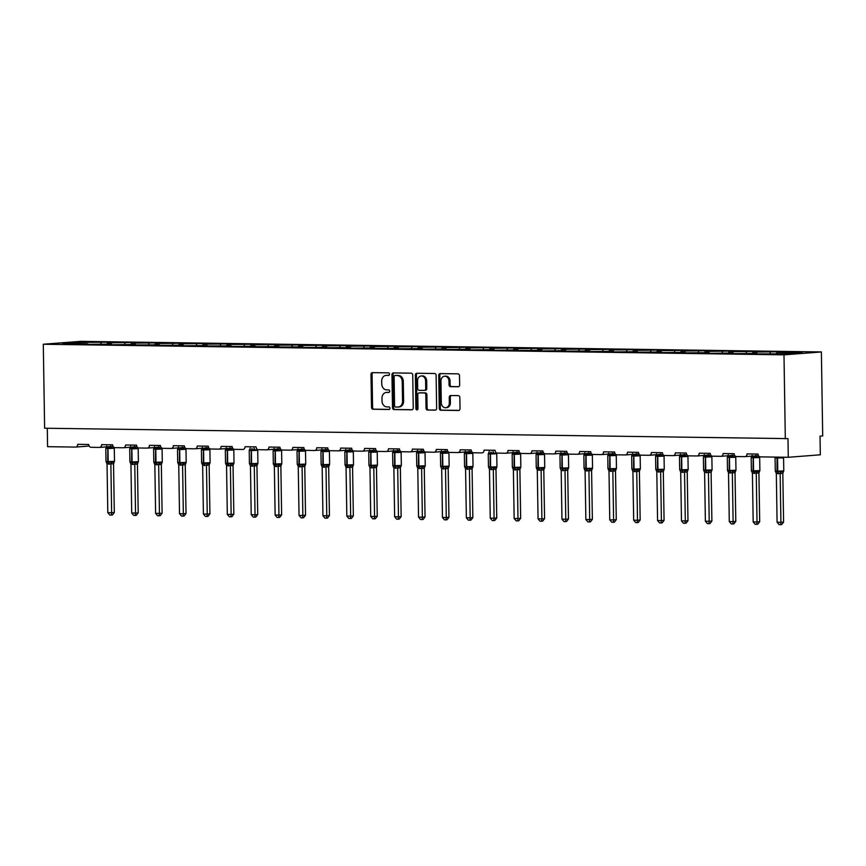 <?xml version="1.0" encoding="UTF-8"?>
<svg xmlns="http://www.w3.org/2000/svg" width="866" height="866" viewBox="0 0 866 866"><rect width="100%" height="100%" fill="white"/><g stroke="black" fill="none" stroke-linecap="round" stroke-linejoin="round"><path stroke-width="1.3" d="M389.516 374.155A1.288 1.05 -94.4 0 0 388.444 372.856L372.467 372.629A1.829 1.505 -94.4 0 0 370.994 374.437L371.514 407.41A1.829 1.505 -94.4 0 0 373.04 409.261L389.029 409.488A1.288 1.05 -94.4 0 0 388.986 406.923L386.918 406.89A5.867 4.806 -94.4 0 1 382.014 400.969L381.971 398.219A5.867 4.806 -94.4 0 1 386.323 392.439A5.867 4.806 -94.4 0 1 386.691 392.428L388.758 392.45A1.288 1.05 -94.4 0 0 388.715 389.884L386.647 389.862A5.867 4.806 -94.4 0 1 381.744 383.93L381.7 381.181A5.867 4.806 -94.4 0 1 386.063 375.4A5.867 4.806 -94.4 0 1 386.42 375.389L388.488 375.422A1.288 1.05 -94.4 0 0 389.516 374.155M458.179 386.766A1.829 1.505 -94.4 0 0 459.651 384.948L459.5 375.703A1.829 1.505 -94.4 0 0 457.973 373.852L440.22 373.592A1.829 1.505 -94.4 0 0 438.748 375.4L439.268 408.373A1.829 1.505 -94.4 0 0 440.794 410.235L458.547 410.484A1.829 1.505 -94.4 0 0 460.019 408.676L459.846 397.505A1.829 1.505 -94.4 0 0 458.309 395.643L450.721 395.535A1.829 1.505 -94.4 0 0 449.248 397.353L449.335 402.885A4.904 4.016 -94.4 0 1 445.687 407.724A4.904 4.016 -94.4 0 1 441.281 402.777L440.946 381.072A4.904 4.016 -94.4 0 1 444.583 376.234A4.904 4.016 -94.4 0 1 448.989 381.181L449.043 384.796A1.829 1.505 -94.4 0 0 450.58 386.658L458.395 386.745M43.3 344.246L783.99 354.844L821.379 351.953L80.69 341.356L43.3 344.246L44.621 428.226L787.984 438.618L788.277 457.28L760.38 456.88A2.804 2.295 85.6 0 1 758.042 454.055L747.012 453.892A2.804 2.295 -94.4 0 1 744.76 456.663L736.479 456.544A2.804 2.295 85.6 0 1 734.141 453.708L723.11 453.546A2.804 2.295 -94.4 0 1 720.858 456.317L712.577 456.198A2.804 2.295 85.6 0 1 710.239 453.362L699.208 453.21A2.804 2.295 -94.4 0 1 696.946 455.971L688.676 455.852A2.804 2.295 85.6 0 1 686.337 453.026L675.307 452.864A2.804 2.295 -94.4 0 1 673.044 455.635L664.774 455.516A2.804 2.295 85.6 0 1 662.436 452.68L651.394 452.528A2.804 2.295 -94.4 0 1 649.143 455.289L640.872 455.17A2.804 2.295 85.6 0 1 638.523 452.344L627.493 452.182A2.804 2.295 -94.4 0 1 625.241 454.953L616.971 454.834A2.804 2.295 85.6 0 1 614.622 451.998L603.591 451.835A2.804 2.295 -94.4 0 1 601.34 454.607L593.058 454.488A2.804 2.295 85.6 0 1 590.72 451.651L579.69 451.5A2.804 2.295 -94.4 0 1 577.438 454.26L569.157 454.141A2.804 2.295 85.6 0 1 566.819 451.316L555.788 451.154A2.804 2.295 -94.4 0 1 553.536 453.925L545.255 453.806A2.804 2.295 85.6 0 1 542.917 450.97L531.886 450.818A2.804 2.295 -94.4 0 1 529.624 453.578L521.354 453.459A2.804 2.295 85.6 0 1 519.015 450.634L507.985 450.472A2.804 2.295 -94.4 0 1 505.722 453.243L497.452 453.124A2.804 2.295 85.6 0 1 495.114 450.288L484.072 450.125A2.804 2.295 -94.4 0 1 481.821 452.896L473.55 452.777A2.804 2.295 85.6 0 1 471.201 449.941L460.171 449.79A2.804 2.295 -94.4 0 1 457.919 452.55L449.649 452.431A2.804 2.295 85.6 0 1 447.3 449.606L436.269 449.443A2.804 2.295 -94.4 0 1 434.018 452.214L425.747 452.095A2.804 2.295 85.6 0 1 423.398 449.259L412.368 449.108A2.804 2.295 -94.4 0 1 410.116 451.868L401.835 451.749A2.804 2.295 85.6 0 1 399.497 448.924L388.466 448.761A2.804 2.295 -94.4 0 1 386.214 451.532L377.933 451.413A2.804 2.295 85.6 0 1 375.595 448.577L364.564 448.415A2.804 2.295 -94.4 0 1 362.302 451.186L354.032 451.067A2.804 2.295 85.6 0 1 351.693 448.231L340.663 448.079A2.804 2.295 -94.4 0 1 338.4 450.84L330.13 450.721A2.804 2.295 85.6 0 1 327.792 447.895L316.75 447.733A2.804 2.295 -94.4 0 1 314.499 450.504L306.228 450.385A2.804 2.295 85.6 0 1 303.879 447.549L292.849 447.397A2.804 2.295 -94.4 0 1 290.597 450.158L282.327 450.039A2.804 2.295 85.6 0 1 279.978 447.213L268.947 447.051A2.804 2.295 -94.4 0 1 266.696 449.822L258.425 449.703A2.804 2.295 85.6 0 1 256.076 446.867L245.046 446.704A2.804 2.295 -94.4 0 1 242.794 449.476L234.513 449.357A2.804 2.295 85.6 0 1 232.175 446.52L221.144 446.369A2.804 2.295 -94.4 0 1 218.892 449.129L210.611 449.01A2.804 2.295 85.6 0 1 208.273 446.185L197.242 446.022A2.804 2.295 -94.4 0 1 194.991 448.794L186.71 448.675A2.804 2.295 85.6 0 1 184.371 445.838L173.341 445.687A2.804 2.295 -94.4 0 1 171.078 448.447L162.808 448.328A2.804 2.295 85.6 0 1 160.47 445.503L149.439 445.34A2.804 2.295 -94.4 0 1 147.177 448.112L138.906 447.993A2.804 2.295 85.6 0 1 136.568 445.156L125.527 444.994A2.804 2.295 -94.4 0 1 123.275 447.765L115.005 447.646A2.804 2.295 85.6 0 1 112.656 444.81L101.625 444.659A2.804 2.295 -94.4 0 1 99.373 447.419L91.103 447.3A2.804 2.295 85.6 0 1 88.754 444.475L77.724 444.312A2.804 2.295 -94.4 0 1 75.472 447.083L47.587 446.683L47.294 428.269M783.99 354.844L785.31 438.824M412.725 375.032A1.829 1.505 -94.4 0 0 411.198 373.181L393.445 372.921A1.829 1.505 -94.4 0 0 391.973 374.74L392.493 407.713A1.829 1.505 -94.4 0 0 394.03 409.564L411.772 409.813A1.829 1.505 -94.4 0 0 413.244 408.005L412.725 375.032M416.838 373.257L434.58 373.517A1.829 1.505 -94.4 0 1 436.118 375.368L436.637 408.341A1.829 1.505 -94.4 0 1 435.154 410.148L427.566 410.04A1.829 1.505 -94.4 0 1 426.029 408.189L425.823 394.82A1.829 1.505 -94.4 0 0 424.286 392.958L419.252 392.893A1.829 1.505 -94.4 0 0 417.78 394.701L417.997 408.622A1.288 1.05 -94.4 0 1 415.886 408.59L415.366 375.065A1.829 1.505 -94.4 0 1 416.838 373.257M776.282 353.642L776.932 352.419L802.219 352.776L788.753 353.815L749.88 353.923L757.036 353.36L757.382 353.934M777.668 352.365L777.657 351.769L753.03 352.072L752.381 353.296M769.842 353.545L770.491 352.321M757.036 353.36L732.409 353.674L725.979 353.577L733.134 353.025L733.48 353.588M753.756 352.018L753.756 351.423L729.129 351.737L728.468 352.96M745.94 353.209L746.589 351.986M733.134 353.025L708.507 353.328L702.066 353.231L709.232 352.679L709.579 353.241M729.854 351.672L729.843 351.087L705.227 351.39L704.567 352.614M722.038 352.863L722.688 351.639M709.232 352.679L678.165 352.895L685.331 352.343L685.677 352.906M705.952 351.336L705.942 350.741L681.315 351.044L680.665 352.278M698.137 352.527L698.786 351.293M685.331 352.343L660.704 352.646L654.263 352.549L661.418 351.997L661.765 352.559M682.051 350.99L682.04 350.405L657.413 350.708L656.764 351.932M674.235 352.181L674.885 350.957M661.418 351.997L630.361 352.213L637.517 351.65L637.863 352.213M658.149 350.654L658.138 350.059L633.511 350.362L632.862 351.585M650.323 351.834L650.983 350.611M637.517 351.65L612.89 351.964L606.46 351.867L613.615 351.315L613.962 351.877M634.248 350.308L634.237 349.712L609.61 350.026L608.96 351.25M626.421 351.499L627.081 350.275M613.615 351.315L588.988 351.618L582.558 351.52L589.714 350.968L590.06 351.531M610.346 349.961L610.335 349.377L585.708 349.68L585.059 350.903M602.519 351.152L603.18 349.929M589.714 350.968L558.657 351.185L565.812 350.633L566.158 351.195M586.434 349.626L586.434 349.03L561.807 349.334L561.146 350.557M578.618 350.817L579.267 349.583M565.812 350.633L541.185 350.936L534.755 350.838L541.91 350.286L542.257 350.849M562.532 349.279L562.521 348.695L537.905 348.998L537.245 350.221M554.716 350.47L555.366 349.247M541.91 350.286L510.843 350.503L518.009 349.94L518.355 350.503M538.63 348.933L538.62 348.349L513.993 348.652L513.343 349.875M530.815 350.124L531.464 348.901M518.009 349.94L493.382 350.254L486.941 350.156L494.096 349.604L494.443 350.167M514.729 348.597L514.718 348.002L490.091 348.316L489.442 349.539M506.913 349.788L507.563 348.565M494.096 349.604L469.48 349.907L463.039 349.81L470.195 349.258L470.541 349.821M490.827 348.251L490.816 347.667L466.189 347.97L465.54 349.193M483.012 349.442L483.661 348.219M470.195 349.258L439.138 349.474L446.293 348.922L446.64 349.485M466.926 347.916L466.915 347.32L442.288 347.623L441.638 348.846M459.099 349.106L459.759 347.872M446.293 348.922L421.666 349.225L415.236 349.128L422.392 348.576L422.738 349.139M443.024 347.569L443.013 346.985L418.386 347.288L417.737 348.511M435.197 348.76L435.858 347.537M422.392 348.576L391.335 348.792L398.49 348.229L398.836 348.792M419.122 347.223L419.112 346.638L394.485 346.941L393.824 348.164M411.296 348.413L411.945 347.19M398.49 348.229L367.433 348.446L374.588 347.894L374.935 348.457M395.21 346.887L395.21 346.292L370.583 346.606L369.923 347.829M387.394 348.078L388.044 346.855M374.588 347.894L349.961 348.197L343.521 348.1L350.687 347.547L351.033 348.11M371.308 346.541L371.298 345.956L346.681 346.259L346.021 347.483M363.493 347.731L364.142 346.508M350.687 347.547L319.619 347.764L326.785 347.212L327.132 347.775M347.407 346.205L347.396 345.61L322.769 345.913L322.12 347.136M339.591 347.396L340.241 346.162M326.785 347.212L302.158 347.515L295.717 347.418L302.873 346.865L303.219 347.428M323.505 345.859L323.494 345.274L298.867 345.577L298.218 346.801M315.689 347.05L316.339 345.826M302.873 346.865L271.816 347.082L278.971 346.519L279.317 347.082M299.604 345.512L299.593 344.928L274.966 345.231L274.316 346.454M291.777 346.703L292.437 345.48M278.971 346.519L247.914 346.736L255.069 346.184L255.416 346.746M275.702 345.177L275.691 344.581L251.064 344.885L250.415 346.119M267.875 346.368L268.536 345.144M255.069 346.184L230.443 346.487L224.013 346.389L231.168 345.837L231.514 346.4M251.8 344.83L251.79 344.246L227.163 344.549L226.513 345.772M243.974 346.021L244.623 344.798M231.168 345.837L200.111 346.054L207.266 345.502L207.613 346.064M227.888 344.495L227.888 343.899L203.261 344.203L202.601 345.426M220.072 345.686L220.722 344.452M207.266 345.502L182.639 345.805L176.199 345.707L183.365 345.155L183.711 345.718M203.986 344.148L203.975 343.564L179.359 343.867L178.699 345.09M196.171 345.339L196.82 344.116M183.365 345.155L152.297 345.372L159.463 344.809L159.809 345.372M180.085 343.802L180.074 343.217L155.447 343.521L154.798 344.744M172.269 344.993L172.919 343.77M159.463 344.809L128.395 345.025L135.551 344.473L135.897 345.036M156.183 343.466L156.172 342.871L131.545 343.174L130.896 344.408M148.367 344.657L149.017 343.434M135.551 344.473L110.935 344.776L104.494 344.679L111.649 344.127L111.995 344.69M132.281 343.12L132.271 342.535L107.644 342.839L114.799 342.286L108.369 342.189L75.927 342.384L76.24 343.618M124.455 344.311L125.115 343.088M111.649 344.127L80.592 344.343L87.747 343.791L88.094 344.354M108.38 342.784L108.369 342.189M100.553 343.975L101.214 342.741M788.277 457.28L820.318 454.802L820.026 436.139L822.7 435.934L821.379 351.953M777.657 351.769L784.087 351.867L776.932 352.419M753.756 351.423L760.186 351.52L753.03 352.072M729.843 351.087L736.284 351.174L729.129 351.737M705.942 350.741L712.382 350.838L705.227 351.39M682.04 350.405L688.481 350.492L681.315 351.044M658.138 350.059L664.579 350.156L657.413 350.708M634.237 349.712L640.667 349.81L633.511 350.362M610.335 349.377L616.765 349.463L609.61 350.026M586.434 349.03L592.864 349.128L585.708 349.68M562.521 348.695L568.962 348.781L561.807 349.334M538.62 348.349L545.06 348.446L537.905 348.998M514.718 348.002L521.159 348.1L513.993 348.652M490.816 347.667L497.257 347.753L490.091 348.316M466.915 347.32L473.345 347.418L466.189 347.97M443.013 346.985L449.443 347.071L442.288 347.623M419.112 346.638L425.542 346.736L418.386 347.288M395.21 346.292L401.64 346.389L394.485 346.941M371.298 345.956L377.738 346.043L370.583 346.606M347.396 345.61L353.837 345.707L346.681 346.259M323.494 345.274L329.935 345.361L322.769 345.913M299.593 344.928L306.023 345.025L298.867 345.577M275.691 344.581L282.121 344.679L274.966 345.231M251.79 344.246L258.22 344.332L251.064 344.885M227.888 343.899L234.318 343.997L227.163 344.549M203.975 343.564L210.416 343.65L203.261 344.203M180.074 343.217L186.515 343.315L179.359 343.867M156.172 342.871L162.613 342.968L155.447 343.521M132.271 342.535L138.712 342.622L131.545 343.174M87.747 343.791L62.471 343.423L75.927 342.384M106.994 344.062L107.644 342.839M388.888 375.324L387.492 375.303A5.867 4.806 -94.4 0 0 387.124 375.314A5.867 4.806 -94.4 0 0 386.766 375.357M387.037 392.395A5.867 4.806 -94.4 0 1 387.394 392.352A5.867 4.806 -94.4 0 1 387.752 392.341L389.159 392.363M373.051 372.629A1.829 1.505 -94.4 0 0 372.066 374.35L372.575 407.323A1.829 1.505 -94.4 0 0 374.112 409.174L389.429 409.401M394.03 372.932A1.829 1.505 -94.4 0 0 393.045 374.653L393.565 407.626A1.829 1.505 -94.4 0 0 395.091 409.477L412.259 409.726M395.145 375.508A1.288 1.05 -94.4 0 0 394.106 376.775L394.56 405.721A1.288 1.05 -94.4 0 0 395.643 407.02L397.819 407.052A5.867 4.806 -94.4 0 0 398.176 407.042A5.867 4.806 -94.4 0 0 402.538 401.261L402.225 381.473A5.867 4.806 -94.4 0 0 397.321 375.541L396.217 375.433A1.288 1.05 -94.4 0 0 396.054 375.443M398.89 406.966A5.867 4.806 -94.4 0 0 399.248 406.955A5.867 4.806 -94.4 0 0 403.61 401.175L402.538 401.261M396.217 375.433L398.392 375.465A5.867 4.806 -94.4 0 1 403.296 381.397L403.61 401.175M435.641 410.062L427.566 410.04M420.097 392.828A1.829 1.505 -94.4 0 1 420.313 392.807L425.358 392.883A1.829 1.505 -94.4 0 1 426.895 394.734L427.1 408.103A1.829 1.505 -94.4 0 0 428.638 409.954M417.423 373.268A1.829 1.505 -94.4 0 0 416.427 374.989L416.957 408.514A1.288 1.05 -94.4 0 0 417.564 409.661M425.607 380.943A4.904 4.016 -94.4 0 0 421.201 375.996A4.904 4.016 -94.4 0 0 417.553 380.824L417.672 388.477A1.829 1.505 -94.4 0 0 419.209 390.328L424.253 390.393A1.829 1.505 -94.4 0 0 425.726 388.585L425.607 380.943L426.667 380.856A4.904 4.016 -94.4 0 0 422.272 375.909L421.201 375.996M424.47 390.382L425.314 390.317A1.829 1.505 -94.4 0 0 426.786 388.509L425.726 388.585M426.667 380.856L426.786 388.509M444.583 376.234L445.654 376.147A4.904 4.016 -94.4 0 1 450.06 381.105L450.114 384.72A1.829 1.505 -94.4 0 0 451.651 386.572L458.655 386.669M445.687 407.724L446.759 407.637A4.904 4.016 -94.4 0 0 450.396 402.809L449.335 402.885M451.305 395.546A1.829 1.505 -94.4 0 0 450.309 397.267L450.396 402.809M440.805 373.603A1.829 1.505 -94.4 0 0 439.82 375.324L440.339 408.297A1.829 1.505 -94.4 0 0 441.866 410.148L459.034 410.397M113.273 446.694A2.057 1.635 115.2 0 0 113.836 447.527L114.182 448.068L108.261 447.668L107.979 448.523L105.793 448.404L105.998 461.47L107.72 461.578L107.806 447.657L105.901 448.252L106.756 446.012M106.464 462.228L106.107 461.686L108.034 462.401L111.054 461.751L113.284 462.325L114.388 461.502L113.522 463.84L107.038 463.895L107.806 512.661L111.627 512.715L110.87 464.035M113.522 463.84A2.057 1.58 57.6 0 1 114.063 462.152L114.388 461.502M114.301 512.51L112.385 514.989L111.324 515.064L111.627 512.715L114.301 512.51L113.543 463.83M110.837 448.328L110.588 446.066M110.87 463.949L111.054 461.751M107.038 463.895L106.269 462.087M111.324 515.064L109.787 515.043L107.806 512.661M137.174 447.029A2.057 1.635 115.2 0 0 137.737 447.863L138.084 448.415L132.162 448.003L131.881 448.869L129.705 448.75L129.911 461.805L131.621 461.924L131.708 448.003L129.803 448.599L130.658 446.358M137.185 462.671L138.3 461.838L137.423 464.187L130.939 464.241L131.708 513.008L135.54 513.062L134.771 464.371A2.057 1.635 115.2 0 1 135.962 462.65L137.185 462.671M138.203 512.856L136.298 515.324L135.226 515.411L135.54 513.062L138.203 512.856L137.445 464.165A2.057 1.58 57.6 0 1 137.965 462.498L138.3 461.838M130.365 462.574L131.935 462.736L132.087 461.935L131.881 448.869L138.192 448.631L137.9 447.96M132.628 464.533A2.057 1.18 90.8 0 0 131.935 462.736L134.955 462.098L135.962 462.65M134.75 448.664L134.49 446.412M134.771 464.295L134.955 462.098M130.939 464.241L130.171 462.422M135.226 515.411L133.7 515.389L131.708 513.008M161.087 447.376A2.057 1.635 115.2 0 0 161.639 448.209L161.985 448.75L156.075 448.35L155.783 449.205L153.607 449.086L153.812 462.152L155.523 462.271L155.609 448.339L153.704 448.945L154.559 446.694M161.087 463.007L162.202 462.184L161.325 464.522L154.841 464.577L155.609 513.354L159.441 513.408L158.673 464.717A2.057 1.635 115.2 0 1 159.864 462.996L161.087 463.007M162.104 513.192L160.199 515.671L159.127 515.746L159.441 513.408L162.104 513.192L161.347 464.512A2.057 1.58 57.6 0 1 161.866 462.834L162.202 462.184M154.267 462.909L155.837 463.083L155.988 462.271L155.783 449.205L161.379 449.075L162.094 448.967L161.801 448.296M156.529 464.88A2.057 1.18 90.8 0 0 155.837 463.083L158.857 462.444L159.864 462.996M158.651 449.01L158.391 446.748M158.673 464.631L158.857 462.444M154.841 464.577L154.072 462.769M159.127 515.746L157.601 515.725L155.609 513.354M184.988 447.722A2.057 1.635 115.2 0 0 185.541 448.556L185.887 449.097L179.976 448.685L179.684 449.551L177.508 449.432L177.714 462.498L179.435 462.606L179.511 448.685L177.606 449.281L178.461 447.04M178.169 463.256L177.822 462.715L179.749 463.429L182.758 462.78L184.988 463.353L186.103 462.52L185.227 464.869L178.742 464.923L179.511 513.69L183.343 513.744L182.574 465.064M185.227 464.869A2.057 1.58 57.6 0 1 185.768 463.18L186.103 462.52M186.017 513.538L184.101 516.006L183.029 516.093L183.343 513.744L186.017 513.538L185.248 464.847M182.553 449.357L182.293 447.094M182.574 464.977L182.758 462.78M178.742 464.923L177.974 463.104M183.029 516.093L181.503 516.071L179.511 513.69M208.89 448.058A2.057 1.635 115.2 0 0 209.442 448.891L209.789 449.432L203.878 449.032L203.586 449.898L201.41 449.768L201.616 462.834L203.337 462.953L203.413 449.021L201.507 449.627L202.363 447.376M208.901 463.7L210.005 462.866L209.128 465.204L202.644 465.259L203.413 514.036L207.245 514.09L206.476 465.399A2.057 1.635 115.2 0 1 207.667 463.678L208.901 463.7M209.918 513.884L208.002 516.352L206.931 516.439L207.245 514.09L209.918 513.884L209.15 465.194A2.057 1.58 57.6 0 1 209.68 463.526L210.005 462.866M202.07 463.602L203.651 463.765L203.791 462.953L203.586 449.898L209.182 449.768L209.897 449.649L209.604 448.989M204.333 465.562A2.057 1.18 90.8 0 0 203.651 463.765L206.671 463.126L207.667 463.678M206.454 449.692L206.195 447.43M206.476 465.313L206.671 463.126M202.644 465.259L201.875 463.451M206.931 516.439L205.404 516.417L203.413 514.036M232.792 448.404A2.057 1.635 115.2 0 0 233.344 449.238L233.701 449.779L227.78 449.378L227.487 450.233L225.312 450.114L225.517 463.18L227.238 463.288L227.314 449.367L225.42 449.963L226.264 447.722M232.802 464.035L233.907 463.213L233.03 465.551L226.546 465.605L227.314 514.372L231.146 514.426L230.388 465.746A2.057 1.635 115.2 0 1 231.579 464.024L232.802 464.035M233.03 465.551A2.057 1.58 57.6 0 1 233.582 463.862L233.907 463.213M233.82 514.22L231.904 516.699L230.843 516.775L231.146 514.426L233.82 514.22L233.051 465.54M225.972 463.938L227.552 464.111L227.693 463.299L227.487 450.233L233.809 449.995L233.506 449.324M228.245 465.908A2.057 1.18 90.8 0 0 227.552 464.111L230.572 463.462L231.579 464.024M230.356 450.039L230.107 447.776M230.388 465.659L230.572 463.462M226.546 465.605L225.777 463.797M230.843 516.775L229.306 516.753L227.314 514.372M256.693 448.74A2.057 1.635 115.2 0 0 257.256 449.573L257.603 450.125L251.681 449.714L251.4 450.58L249.213 450.461L249.419 463.516L251.14 463.635L251.227 449.714L249.321 450.309L250.177 448.068M249.873 464.284L249.527 463.732L256.704 464.382L257.808 463.548L256.931 465.897L250.458 465.951L251.216 514.718L255.048 514.772L254.29 466.081M256.931 465.897A2.057 1.58 57.6 0 1 257.483 464.208L257.808 463.548M257.722 514.566L255.806 517.034L254.745 517.121L255.048 514.772L257.722 514.566L256.953 465.876M254.258 450.374L254.009 448.123M254.29 466.005L254.474 463.808M250.458 465.951L249.679 464.133M254.745 517.121L253.208 517.099L251.216 514.718M280.595 449.086A2.057 1.635 115.2 0 0 281.158 449.919L281.504 450.461L275.583 450.06L275.301 450.915L273.115 450.796L273.32 463.862L275.042 463.981L275.128 450.049L273.223 450.656L274.078 448.404M280.606 464.717L281.71 463.895L280.844 466.233L274.36 466.287L275.128 515.064L278.949 515.118L278.192 466.428A2.057 1.635 115.2 0 1 279.382 464.706L280.606 464.717M281.623 514.902L279.707 517.381L278.646 517.457L278.949 515.118L281.623 514.902L280.865 466.222A2.057 1.58 57.6 0 1 281.385 464.544L281.71 463.895M273.775 464.62L275.356 464.793L275.507 463.981L275.301 450.915L281.612 450.677L281.309 450.006M276.048 466.59A2.057 1.18 90.8 0 0 275.356 464.793L278.376 464.154L279.382 464.706M278.159 450.721L277.91 448.458M278.192 466.341L278.376 464.154M274.36 466.287L273.591 464.479M278.646 517.457L277.109 517.435L275.128 515.064M304.496 449.432A2.057 1.635 115.2 0 0 305.059 450.266L305.406 450.807L299.484 450.396L299.203 451.262L297.027 451.143L297.233 464.208L298.943 464.317L299.03 450.396L297.125 450.991L297.98 448.75M297.688 464.966L297.341 464.425L299.257 465.139L302.277 464.49L304.507 465.064L305.611 464.23L304.745 466.579L298.261 466.633L299.03 515.4L302.862 515.454L302.093 466.774M304.745 466.579A2.057 1.58 57.6 0 1 305.287 464.89L305.611 464.23M305.525 515.248L303.62 517.716L302.548 517.803L302.862 515.454L305.525 515.248L304.767 466.558M302.072 451.067L301.812 448.805M302.093 466.687L302.277 464.49M298.261 466.633L297.493 464.815M302.548 517.803L301.022 517.781L299.03 515.4M328.409 449.768A2.057 1.635 115.2 0 0 328.961 450.601L329.307 451.143L323.397 450.742L323.105 451.608L320.929 451.478L321.134 464.544L322.845 464.663L322.931 450.731L321.026 451.338L321.881 449.086M328.409 465.41L329.524 464.577L328.647 466.915L322.163 466.969L322.931 515.746L326.763 515.8L325.995 467.11A2.057 1.635 115.2 0 1 327.186 465.388L328.409 465.41M328.647 466.915A2.057 1.58 57.6 0 1 329.188 465.237L329.524 464.577M329.426 515.595L327.521 518.063L326.45 518.149L326.763 515.8L329.426 515.595L328.669 466.904M321.589 465.313L323.159 465.475L323.31 464.663L323.105 451.608L328.69 451.478L329.416 451.359L329.123 450.699M323.852 467.272A2.057 1.18 90.8 0 0 323.159 465.475L326.179 464.836L327.186 465.388M325.973 451.403L325.713 449.14M325.995 467.023L326.179 464.836M322.163 466.969L321.394 465.161M326.45 518.149L324.923 518.128L322.931 515.746M352.31 450.114A2.057 1.635 115.2 0 0 352.863 450.948L353.209 451.489L347.298 451.089L347.006 451.944L344.83 451.825L345.036 464.89L346.757 464.999L346.833 451.078L344.928 451.673L345.783 449.432M352.31 465.746L353.425 464.923L352.549 467.261L346.064 467.315L346.833 516.082L350.665 516.136L349.896 467.456A2.057 1.635 115.2 0 1 351.087 465.735L352.31 465.746M353.339 515.93L351.423 518.409L350.351 518.485L350.665 516.136L353.339 515.93L352.57 467.25A2.057 1.58 57.6 0 1 353.09 465.572L353.425 464.923M345.491 465.648L347.071 465.821L347.212 465.01L347.006 451.944L352.603 451.814L353.317 451.706L353.025 451.034M347.753 467.618A2.057 1.18 90.8 0 0 347.071 465.821L350.08 465.172L351.087 465.735M349.875 451.749L349.615 449.486M349.896 467.369L350.08 465.172M346.064 467.315L345.296 465.507M350.351 518.485L348.825 518.463L346.833 516.082M376.212 450.45A2.057 1.635 115.2 0 0 376.764 451.283L377.111 451.835L371.2 451.424L370.908 452.29L368.732 452.171L368.938 465.226L370.659 465.345L370.735 451.424L368.829 452.02L369.685 449.779M369.392 465.995L369.046 465.443L376.223 466.092L377.327 465.259L376.45 467.608L369.966 467.662L370.735 516.428L374.567 516.482L373.798 467.792M376.45 467.608A2.057 1.58 57.6 0 1 377.002 465.919L377.327 465.259M377.24 516.277L375.324 518.745L374.253 518.831L374.567 516.482L377.24 516.277L376.472 467.586M373.776 452.095L373.517 449.833M373.798 467.716L373.982 465.518M369.966 467.662L369.197 465.843M374.253 518.831L372.726 518.81L370.735 516.428M400.114 450.796A2.057 1.635 115.2 0 0 400.666 451.63L401.023 452.171L395.102 451.771L394.809 452.637L392.634 452.507L392.839 465.572L394.56 465.692L394.636 451.76L392.742 452.366L393.586 450.114M400.124 466.428L401.229 465.605L400.352 467.943L393.868 467.997L394.636 516.775L398.468 516.829L397.7 468.138A2.057 1.635 115.2 0 1 398.901 466.417L400.124 466.428M400.352 467.943A2.057 1.58 57.6 0 1 400.904 466.254L401.229 465.605M401.142 516.623L399.226 519.091L398.154 519.167L398.468 516.829L401.142 516.623L400.373 467.932M393.294 466.33L394.874 466.503L395.015 465.692L394.809 452.637L401.131 452.388L400.828 451.716M395.567 468.3A2.057 1.18 90.8 0 0 394.874 466.503L397.895 465.865L398.901 466.417M397.678 452.431L397.429 450.168M397.7 468.051L397.895 465.865M393.868 467.997L393.099 466.189M398.154 519.167L396.628 519.145L394.636 516.775M424.015 451.143A2.057 1.635 115.2 0 0 424.578 451.976L424.925 452.517L419.003 452.106L418.722 452.972L416.535 452.853L416.741 465.919L418.462 466.027L418.549 452.106L416.643 452.702L417.499 450.461M424.026 466.774L425.13 465.94L424.253 468.29L417.78 468.344L418.538 517.11L422.37 517.164L421.612 468.484A2.057 1.635 115.2 0 1 422.803 466.752L424.026 466.774M424.253 468.29A2.057 1.58 57.6 0 1 424.805 466.601L425.13 465.94M425.044 516.959L423.128 519.427L422.067 519.513L422.37 517.164L425.044 516.959L424.275 468.268M417.195 466.677L418.776 466.85L418.917 466.038L418.722 452.972L425.033 452.734L424.741 452.063M419.469 468.636A2.057 1.18 90.8 0 0 418.776 466.85L421.796 466.2L422.803 466.752M421.58 452.777L421.331 450.515M421.612 468.398L421.796 466.2M417.78 468.344L417.001 466.536M422.067 519.513L420.53 519.492L418.538 517.11M447.917 451.478A2.057 1.635 115.2 0 0 448.48 452.312L448.826 452.853L442.905 452.453L442.623 453.319L440.437 453.199L440.642 466.254L442.364 466.373L442.45 452.442L440.545 453.048L441.4 450.796M441.097 467.023L440.751 466.471L447.928 467.12L449.032 466.287L448.166 468.625L441.682 468.679L442.45 517.457L446.271 517.511L445.514 468.82M448.945 517.305L447.029 519.773L445.968 519.86L446.271 517.511L448.945 517.305L448.177 468.614A2.057 1.58 57.6 0 1 448.707 466.947L449.032 466.287M445.481 453.113L445.232 450.85M445.514 468.733L445.698 466.547M441.682 468.679L440.902 466.871M445.968 519.86L444.431 519.838L442.45 517.457M471.818 451.825A2.057 1.635 115.2 0 0 472.381 452.658L472.728 453.199L466.806 452.799L466.525 453.654L464.349 453.535L464.544 466.601L466.265 466.709L466.352 452.788L464.447 453.383L465.302 451.143M471.829 467.456L472.933 466.633L472.067 468.971L465.583 469.026L466.352 517.792L470.184 517.846L469.415 469.166A2.057 1.635 115.2 0 1 470.606 467.445L471.829 467.456M472.067 468.971A2.057 1.58 57.6 0 1 472.609 467.283L472.933 466.633M472.847 517.641L470.931 520.12L469.87 520.195L470.184 517.846L472.847 517.641L472.089 468.961M465.01 467.359L466.579 467.532L466.731 466.72L466.525 453.654L472.836 453.416L472.544 452.745M467.272 469.329A2.057 1.18 90.8 0 0 466.579 467.532L469.599 466.882L470.606 467.445M469.394 453.459L469.134 451.197M469.415 469.08L469.599 466.882M465.583 469.026L464.815 467.218M469.87 520.195L468.344 520.174L466.352 517.792M495.731 452.16A2.057 1.635 115.2 0 0 496.283 452.994L496.629 453.546L490.708 453.135L490.427 454L488.251 453.881L488.456 466.936L490.167 467.055L490.253 453.135L488.348 453.73L489.203 451.489M488.911 467.705L488.565 467.153L495.731 467.802L496.846 466.969L495.969 469.318L489.485 469.372L490.253 518.139L494.085 518.193L493.317 469.502M495.969 469.318A2.057 1.58 57.6 0 1 496.51 467.629L496.846 466.969M496.748 517.987L494.843 520.455L493.772 520.542L494.085 518.193L496.748 517.987L495.991 469.296M493.295 453.806L493.035 451.543M493.317 469.426L493.501 467.229M489.485 469.372L488.716 467.553M493.772 520.542L492.245 520.52L490.253 518.139M519.632 452.507A2.057 1.635 115.2 0 0 520.185 453.34L520.531 453.881L514.62 453.481L514.328 454.347L512.152 454.217L512.358 467.283L514.079 467.402L514.155 453.47L512.25 454.076L513.105 451.825M519.632 468.149L520.747 467.315L519.871 469.653L513.386 469.708L514.155 518.485L517.987 518.539L517.219 469.848A2.057 1.635 115.2 0 1 518.409 468.127L519.632 468.149M520.661 518.333L518.745 520.802L517.673 520.877L517.987 518.539L520.661 518.333L519.892 469.643A2.057 1.58 57.6 0 1 520.412 467.965L520.747 467.315M512.813 468.041L514.393 468.214L514.534 467.402L514.328 454.347L520.639 454.098L520.347 453.427M515.075 470.011A2.057 1.18 90.8 0 0 514.393 468.214L517.403 467.575L518.409 468.127M517.197 454.141L516.937 451.879M517.219 469.762L517.403 467.575M513.386 469.708L512.618 467.9M517.673 520.877L516.147 520.856L514.155 518.485M543.534 452.853A2.057 1.635 115.2 0 0 544.086 453.687L544.433 454.228L538.522 453.816L538.23 454.682L536.054 454.563L536.26 467.629L537.981 467.737L538.057 453.816L536.151 454.412L537.007 452.171M543.534 468.484L544.649 467.651L543.772 470L537.288 470.054L538.057 518.821L541.889 518.875L541.12 470.195A2.057 1.635 115.2 0 1 542.311 468.463L543.534 468.484M543.772 470A2.057 1.58 57.6 0 1 544.324 468.311L544.649 467.651M544.562 518.669L542.646 521.137L541.575 521.224L541.889 518.875L544.562 518.669L543.794 469.978M536.714 468.387L538.295 468.56L538.435 467.748L538.23 454.682L543.826 454.553L544.541 454.444L544.249 453.773M538.977 470.346A2.057 1.18 90.8 0 0 538.295 468.56L541.304 467.911L542.311 468.463M541.098 454.488L540.839 452.225M541.12 470.108L541.304 467.911M537.288 470.054L536.519 468.246M541.575 521.224L540.048 521.202L538.057 518.821M567.436 453.189A2.057 1.635 115.2 0 0 567.988 454.022L568.345 454.563L562.424 454.163L562.131 455.029L559.956 454.91L560.161 467.965L561.882 468.084L561.958 454.152L560.064 454.758L560.908 452.507M560.616 468.733L560.27 468.181L567.447 468.831L568.551 467.997L567.674 470.335L561.19 470.39L561.958 519.167L565.79 519.221L565.022 470.53M567.674 470.335A2.057 1.58 57.6 0 1 568.226 468.658L568.551 467.997M568.464 519.015L566.548 521.484L565.476 521.57L565.79 519.221L568.464 519.015L567.695 470.325M565 454.823L564.74 452.572M565.022 470.444L565.217 468.257M561.19 470.39L560.421 468.582M565.476 521.57L563.95 521.548L561.958 519.167M591.337 453.535A2.057 1.635 115.2 0 0 591.9 454.369L592.247 454.91L586.325 454.509L586.033 455.364L583.857 455.245L584.063 468.311L585.784 468.419L585.871 454.498L583.965 455.094L584.821 452.853M591.348 469.166L592.452 468.344L591.575 470.682L585.091 470.736L585.86 519.503L589.692 519.557L588.934 470.877A2.057 1.635 115.2 0 1 590.125 469.155L591.348 469.166M592.366 519.351L590.45 521.83L589.389 521.906L589.692 519.557L592.366 519.351L591.597 470.671A2.057 1.58 57.6 0 1 592.128 468.993L592.452 468.344M584.518 469.069L586.098 469.242L586.239 468.43L586.033 455.364L592.355 455.126L592.052 454.455M586.791 471.039A2.057 1.18 90.8 0 0 586.098 469.242L589.118 468.593L590.125 469.155M588.902 455.17L588.653 452.907M588.934 470.79L589.118 468.593M585.091 470.736L584.323 468.928M589.389 521.906L587.852 521.884L585.86 519.503M615.239 453.871A2.057 1.635 115.2 0 0 615.802 454.704L616.148 455.256L610.227 454.845L609.945 455.711L607.759 455.592L607.964 468.658L609.686 468.766L609.772 454.845L607.867 455.44L608.722 453.199M615.25 469.513L616.354 468.679L615.477 471.028L609.004 471.082L609.761 519.849L613.593 519.903L612.836 471.212A2.057 1.635 115.2 0 1 614.026 469.491L615.25 469.513M615.477 471.028A2.057 1.58 57.6 0 1 616.029 469.34L616.354 468.679M616.267 519.697L614.351 522.166L613.29 522.252L613.593 519.903L616.267 519.697L615.499 471.007M608.419 469.415L610 469.578L610.151 468.777L609.945 455.711L616.256 455.473L615.964 454.802M610.692 471.375A2.057 1.18 90.8 0 0 610 469.578L613.02 468.939L614.026 469.491M612.803 455.516L612.554 453.254M612.836 471.136L613.02 468.939M609.004 471.082L608.224 469.264M613.29 522.252L611.753 522.23L609.761 519.849M639.14 454.217A2.057 1.635 115.2 0 0 639.703 455.051L640.05 455.592L634.128 455.191L633.847 456.057L631.66 455.927L631.866 468.993L633.587 469.112L633.674 455.18L631.769 455.787L632.624 453.535M632.332 469.751L639.151 469.859L640.255 469.026L639.389 471.364L632.905 471.418L633.674 520.195L637.495 520.25L636.737 471.559M639.389 471.364A2.057 1.58 57.6 0 1 639.931 469.675L640.255 469.026M640.169 520.044L638.253 522.512L637.192 522.599L637.495 520.25L640.169 520.044L639.411 471.353M636.716 455.852L636.456 453.589M636.737 471.472L636.921 469.285M632.905 471.418L632.137 469.61M637.192 522.599L635.655 522.566L633.674 520.195M663.042 454.563A2.057 1.635 115.2 0 0 663.605 455.397L663.951 455.938L658.03 455.527L657.749 456.393L655.573 456.274L655.779 469.34L657.489 469.448L657.575 455.527L655.67 456.122L656.525 453.881M663.053 470.195L664.168 469.361L663.291 471.71L656.807 471.764L657.575 520.531L661.408 520.585L660.639 471.905A2.057 1.635 115.2 0 1 661.83 470.173L663.053 470.195M664.07 520.379L662.165 522.847L661.094 522.934L661.408 520.585L664.07 520.379L663.313 471.699A2.057 1.58 57.6 0 1 663.832 470.022L664.168 469.361M656.233 470.097L657.803 470.27L657.954 469.459L657.749 456.393L664.06 456.155L663.767 455.484M658.496 472.057A2.057 1.18 90.8 0 0 657.803 470.27L660.823 469.621L661.83 470.173M660.617 456.198L660.357 453.936M660.639 471.818L660.823 469.621M656.807 471.764L656.038 469.957M661.094 522.934L659.567 522.912L657.575 520.531M686.955 454.899A2.057 1.635 115.2 0 0 687.507 455.733L687.853 456.274L681.943 455.873L681.65 456.739L679.474 456.62L679.68 469.675L681.401 469.794L681.477 455.862L679.572 456.469L680.427 454.217M680.135 470.444L679.788 469.892L686.955 470.541L688.069 469.708L687.193 472.046L680.708 472.1L681.477 520.877L685.309 520.931L684.541 472.241M687.193 472.046A2.057 1.58 57.6 0 1 687.734 470.368L688.069 469.708M687.972 520.726L686.067 523.194L684.995 523.28L685.309 520.931L687.972 520.726L687.214 472.035M684.519 456.534L684.259 454.282M684.541 472.154L684.725 469.967M680.708 472.1L679.94 470.292M684.995 523.28L683.469 523.259L681.477 520.877M710.856 455.245A2.057 1.635 115.2 0 0 711.408 456.079L711.755 456.62L705.844 456.22L705.552 457.075L703.376 456.956L703.582 470.022L705.303 470.141L705.379 456.209L703.473 456.804L704.329 454.563M704.036 470.779L703.69 470.238L705.617 470.952L708.626 470.303L710.856 470.877L711.971 470.054L711.094 472.392L704.61 472.446L705.379 521.213L709.211 521.267L708.442 472.587M711.884 521.061L709.968 523.54L708.897 523.616L709.211 521.267L711.884 521.061L711.116 472.381A2.057 1.58 57.6 0 1 711.635 470.703L711.971 470.054M708.42 456.88L708.161 454.618M708.442 472.5L708.626 470.303M704.61 472.446L703.842 470.639M708.897 523.616L707.37 523.594L705.379 521.213M734.758 455.581A2.057 1.635 115.2 0 0 735.31 456.414L735.656 456.967L729.746 456.555L729.453 457.421L727.278 457.302L727.483 470.368L729.204 470.476L729.28 456.555L727.375 457.151L728.23 454.91M734.769 471.223L735.873 470.39L734.996 472.739L728.512 472.793L729.28 521.559L733.112 521.613L732.344 472.923A2.057 1.635 115.2 0 1 733.534 471.201L734.769 471.223M735.786 521.408L733.87 523.876L732.798 523.962L733.112 521.613L735.786 521.408L735.018 472.717A2.057 1.58 57.6 0 1 735.548 471.05L735.873 470.39M727.938 471.126L729.518 471.288L729.659 470.487L729.453 457.421L735.05 457.291L735.764 457.183L735.472 456.512M730.211 473.085A2.057 1.18 90.8 0 0 729.518 471.288L732.539 470.649L733.534 471.201M732.322 457.226L732.062 454.964M732.344 472.847L732.539 470.649M728.512 472.793L727.743 470.974M732.798 523.962L731.272 523.941L729.28 521.559M758.659 455.927A2.057 1.635 115.2 0 0 759.222 456.761L759.569 457.302L753.647 456.902L753.355 457.768L751.179 457.638L751.385 470.703L753.106 470.823L753.193 456.891L751.287 457.497L752.132 455.245M751.84 471.461L758.67 471.569L759.774 470.736L758.897 473.074L752.413 473.128L753.182 521.906L757.014 521.96L756.256 473.269M758.897 473.074A2.057 1.58 57.6 0 1 759.45 471.385L759.774 470.736M759.688 521.754L757.772 524.222L756.711 524.309L757.014 521.96L759.688 521.754L758.919 473.063M756.224 457.562L755.975 455.3M756.256 473.182L756.44 470.996M752.413 473.128L751.645 471.32M756.711 524.309L755.174 524.276L753.182 521.906M775.741 471.808L775.395 471.266L777.322 471.981L780.342 471.331L782.572 471.905L783.676 471.072L782.799 473.421L776.326 473.475L777.083 522.241L780.915 522.295L780.158 473.615M783.589 522.09L781.673 524.558L780.612 524.644L780.915 522.295L783.589 522.09L782.821 473.41A2.057 1.58 57.6 0 1 783.351 471.732L783.676 471.072M780.98 457.183A2.057 1.58 57.6 0 0 781.121 457.259L780.125 457.908L775.362 457.356M780.158 473.529L780.342 471.331M776.326 473.475L775.546 471.667M780.612 524.644L779.075 524.623L777.083 522.241M744.933 456.653L758.454 455.603L745.096 456.631M721.021 456.317L734.552 455.267L721.194 456.295M697.119 455.971L710.65 454.921L697.292 455.949M673.218 455.624L686.738 454.585L673.391 455.603M649.316 455.289L662.836 454.239L649.489 455.267M625.414 454.942L638.935 453.892L625.588 454.921M601.513 454.607L615.033 453.557L601.686 454.585M577.611 454.26L591.132 453.21L577.774 454.239M553.699 453.914L567.23 452.875L553.872 453.892M529.797 453.578L543.328 452.528L529.97 453.557M505.896 453.232L519.427 452.182L506.069 453.21M458.092 452.55L471.613 451.5L458.266 452.528M447.711 451.154L434.364 452.182M410.289 451.868L423.81 450.818L410.452 451.846M399.897 450.472L386.55 451.5M375.996 450.125L362.648 451.164M338.574 450.84L352.105 449.79L338.747 450.818M314.672 450.493L328.192 449.454L314.845 450.472M304.291 449.097L290.944 450.136M266.869 449.811L280.389 448.761L267.042 449.79M232.575 448.068L219.228 449.108M208.674 447.733L195.326 448.761M171.251 448.447L184.783 447.397L171.425 448.426M147.35 448.101L160.87 447.051L147.523 448.079M123.448 447.754L136.969 446.715L123.622 447.733M99.547 447.419L113.067 446.369L99.72 447.397M75.645 447.072L89.166 446.033L75.818 447.051M387.492 375.303L386.42 375.389M387.752 392.341L386.691 392.428M374.112 409.174L373.04 409.261M372.575 407.323L371.514 407.41M372.066 374.35L370.994 374.437M395.091 409.477L394.03 409.564M393.565 407.626L392.493 407.713M393.045 374.653L391.973 374.74M403.296 381.397L402.225 381.473M398.392 375.465L397.321 375.541M427.1 408.103L426.029 408.189M426.895 394.734L425.823 394.82M425.358 392.883L424.286 392.958M420.313 392.807L419.252 392.893M416.957 408.514L415.886 408.59M416.427 374.989L415.366 375.065M451.651 386.572L450.58 386.658M450.114 384.72L449.043 384.796M450.06 381.105L448.989 381.181M450.309 397.267L449.248 397.353M441.866 410.148L440.794 410.235M440.339 408.297L439.268 408.373M439.82 375.324L438.748 375.4M114.496 461.351L114.29 448.285L107.979 448.523L108.185 461.589L114.496 461.351L114.106 462.119M108.726 464.198A2.057 1.18 90.8 0 0 108.034 462.401L107.72 461.578L108.499 462.401A2.057 1.18 90.8 0 1 109.181 464.198M108.78 446.704A2.057 1.18 90.8 0 1 108.261 447.668L107.806 447.657A2.057 1.18 90.8 0 0 108.315 446.737M111.833 447.679A2.057 1.58 57.6 0 1 110.794 446.542M110.891 464.046A2.057 1.635 115.2 0 1 112.06 462.314M133.093 464.544A2.057 1.18 90.8 0 0 132.401 462.747L132.087 461.935L138.398 461.686L138.008 462.466M132.682 447.04A2.057 1.18 90.8 0 1 132.162 448.003L131.708 448.003A2.057 1.18 90.8 0 0 132.217 447.083M135.735 448.025A2.057 1.58 57.6 0 1 134.706 446.888M156.995 464.88A2.057 1.18 90.8 0 0 156.302 463.094L155.988 462.271L162.299 462.033L161.91 462.812M156.594 447.386A2.057 1.18 90.8 0 1 156.075 448.35L155.609 448.339A2.057 1.18 90.8 0 0 156.118 447.419M159.636 448.361A2.057 1.58 57.6 0 1 158.608 447.235M186.201 462.379L185.995 449.313L179.684 449.551L179.89 462.617L186.201 462.379L185.822 463.148M180.431 465.215A2.057 1.18 90.8 0 0 179.749 463.429L179.435 462.606L180.204 463.429A2.057 1.18 90.8 0 1 180.897 465.226M180.496 447.733A2.057 1.18 90.8 0 1 179.976 448.685L179.511 448.685A2.057 1.18 90.8 0 0 180.02 447.765M183.538 448.707A2.057 1.58 57.6 0 1 182.51 447.57M182.596 465.064A2.057 1.635 115.2 0 1 183.765 463.332M204.798 465.572A2.057 1.18 90.8 0 0 204.105 463.775L203.791 462.953L210.102 462.715L209.724 463.494M204.398 448.068A2.057 1.18 90.8 0 1 203.878 449.032L203.413 449.021A2.057 1.18 90.8 0 0 203.921 448.112M207.439 449.043A2.057 1.58 57.6 0 1 206.411 447.917M228.7 465.908A2.057 1.18 90.8 0 0 228.007 464.111L227.693 463.299L234.015 463.061L233.625 463.83M228.299 448.415A2.057 1.18 90.8 0 1 227.78 449.378L227.314 449.367A2.057 1.18 90.8 0 0 227.823 448.447M231.341 449.389A2.057 1.58 57.6 0 1 230.313 448.252M257.916 463.397L257.711 450.342L251.4 450.58L251.605 463.646L257.916 463.397L257.527 464.176M252.147 466.244A2.057 1.18 90.8 0 0 251.454 464.447L251.605 463.646L251.909 464.457A2.057 1.18 90.8 0 1 252.601 466.254M252.201 448.75A2.057 1.18 90.8 0 1 251.681 449.714L251.227 449.714A2.057 1.18 90.8 0 0 251.735 448.794M255.254 449.735A2.057 1.58 57.6 0 1 254.214 448.599M254.312 466.092A2.057 1.635 115.2 0 1 255.481 464.36M276.503 466.59A2.057 1.18 90.8 0 0 275.821 464.804L275.507 463.981L281.818 463.743L281.428 464.522M276.102 449.097A2.057 1.18 90.8 0 1 275.583 450.06L275.128 450.049A2.057 1.18 90.8 0 0 275.637 449.129M279.155 450.071A2.057 1.58 57.6 0 1 278.116 448.945M305.72 464.089L305.514 451.024L299.203 451.262L299.409 464.328L305.72 464.089L305.33 464.858M299.95 466.926A2.057 1.18 90.8 0 0 299.257 465.139L298.943 464.317L299.723 465.139A2.057 1.18 90.8 0 1 300.415 466.936M300.004 449.443A2.057 1.18 90.8 0 1 299.484 450.396L299.03 450.396A2.057 1.18 90.8 0 0 299.539 449.476M303.057 450.417A2.057 1.58 57.6 0 1 302.017 449.281M302.115 466.785A2.057 1.635 115.2 0 1 303.284 465.042M324.317 467.283A2.057 1.18 90.8 0 0 323.624 465.486L323.31 464.663L329.621 464.425L329.232 465.204M323.916 449.779A2.057 1.18 90.8 0 1 323.397 450.742L322.931 450.731A2.057 1.18 90.8 0 0 323.44 449.822M326.958 450.764A2.057 1.58 57.6 0 1 325.93 449.627M348.219 467.618A2.057 1.18 90.8 0 0 347.526 465.821L347.212 465.01L353.523 464.771L353.144 465.54M347.818 450.125A2.057 1.18 90.8 0 1 347.298 451.089L346.833 451.078A2.057 1.18 90.8 0 0 347.342 450.158M350.86 451.099A2.057 1.58 57.6 0 1 349.832 449.963M377.424 465.107L377.219 452.052L370.908 452.29L371.113 465.356L377.424 465.107L377.046 465.886M371.655 467.954A2.057 1.18 90.8 0 0 370.973 466.157L370.659 465.345L371.427 466.168A2.057 1.18 90.8 0 1 372.12 467.965M371.72 450.461A2.057 1.18 90.8 0 1 371.2 451.424L370.735 451.424A2.057 1.18 90.8 0 0 371.243 450.504M374.762 451.446A2.057 1.58 57.6 0 1 373.733 450.309M373.82 467.802A2.057 1.635 115.2 0 1 374.989 466.07M396.022 468.3A2.057 1.18 90.8 0 0 395.329 466.514L395.015 465.692L401.337 465.453L400.947 466.233M395.621 450.807A2.057 1.18 90.8 0 1 395.102 451.771L394.636 451.76A2.057 1.18 90.8 0 0 395.145 450.84M398.663 451.781A2.057 1.58 57.6 0 1 397.635 450.656M419.923 468.647A2.057 1.18 90.8 0 0 419.231 466.85L418.917 466.038L425.238 465.8L424.849 466.568M419.523 451.154A2.057 1.18 90.8 0 1 419.003 452.106L418.549 452.106A2.057 1.18 90.8 0 0 419.057 451.186M422.565 452.128A2.057 1.58 57.6 0 1 421.536 450.991M449.14 466.135L448.934 453.07L442.623 453.319L442.829 466.373L449.14 466.135L448.75 466.915M443.37 468.982A2.057 1.18 90.8 0 0 442.678 467.185L442.829 466.373L443.143 467.196A2.057 1.18 90.8 0 1 443.825 468.993M443.424 451.489A2.057 1.18 90.8 0 1 442.905 452.453L442.45 452.442A2.057 1.18 90.8 0 0 442.959 451.532M446.477 452.474A2.057 1.58 57.6 0 1 445.438 451.338M445.535 468.831A2.057 1.635 115.2 0 1 446.704 467.099M467.727 469.329A2.057 1.18 90.8 0 0 467.045 467.532L466.731 466.72L473.042 466.482L472.652 467.25M467.326 451.835A2.057 1.18 90.8 0 1 466.806 452.799L466.352 452.788A2.057 1.18 90.8 0 0 466.861 451.868M470.379 452.81A2.057 1.58 57.6 0 1 469.34 451.673M496.943 466.817L496.738 453.762L490.427 454L490.632 467.066L496.943 466.817L496.554 467.597M491.174 469.664A2.057 1.18 90.8 0 0 490.481 467.867L490.632 467.066L490.946 467.878A2.057 1.18 90.8 0 1 491.639 469.675M491.239 452.171A2.057 1.18 90.8 0 1 490.708 453.135L490.253 453.135A2.057 1.18 90.8 0 0 490.762 452.214M494.28 453.156A2.057 1.58 57.6 0 1 493.252 452.02M493.339 469.513A2.057 1.635 115.2 0 1 494.508 467.781M515.541 470.011A2.057 1.18 90.8 0 0 514.848 468.225L514.534 467.402L520.845 467.164L520.466 467.943M515.14 452.517A2.057 1.18 90.8 0 1 514.62 453.481L514.155 453.47A2.057 1.18 90.8 0 0 514.664 452.55M518.182 453.492A2.057 1.58 57.6 0 1 517.154 452.366M539.442 470.357A2.057 1.18 90.8 0 0 538.749 468.56L538.435 467.748L544.746 467.51L544.368 468.279M539.042 452.864A2.057 1.18 90.8 0 1 538.522 453.816L538.057 453.816A2.057 1.18 90.8 0 0 538.565 452.896M542.084 453.838A2.057 1.58 57.6 0 1 541.055 452.702M568.648 467.846L568.453 454.78L562.131 455.029L562.337 468.095L568.648 467.846L568.269 468.625M562.889 470.693A2.057 1.18 90.8 0 0 562.196 468.896L562.337 468.095L562.651 468.907A2.057 1.18 90.8 0 1 563.344 470.703M562.943 453.199A2.057 1.18 90.8 0 1 562.424 454.163L561.958 454.152A2.057 1.18 90.8 0 0 562.467 453.243M565.985 454.185A2.057 1.58 57.6 0 1 564.957 453.048M565.043 470.541A2.057 1.635 115.2 0 1 566.223 468.809M587.245 471.039A2.057 1.18 90.8 0 0 586.553 469.242L586.239 468.43L592.56 468.192L592.171 468.961M586.845 453.546A2.057 1.18 90.8 0 1 586.325 454.509L585.871 454.498A2.057 1.18 90.8 0 0 586.379 453.578M589.887 454.52A2.057 1.58 57.6 0 1 588.858 453.383M611.147 471.385A2.057 1.18 90.8 0 0 610.465 469.589L610.151 468.777L616.462 468.528L616.072 469.307M610.747 453.881A2.057 1.18 90.8 0 1 610.227 454.845L609.772 454.845A2.057 1.18 90.8 0 0 610.281 453.925M613.799 454.866A2.057 1.58 57.6 0 1 612.76 453.73M640.364 468.874L640.158 455.808L633.847 456.057L634.053 469.112L640.364 468.874L639.974 469.653M634.594 471.721A2.057 1.18 90.8 0 0 633.901 469.924L634.053 469.112L634.367 469.935A2.057 1.18 90.8 0 1 635.049 471.721M634.648 454.228A2.057 1.18 90.8 0 1 634.128 455.191L633.674 455.18A2.057 1.18 90.8 0 0 634.183 454.26M637.701 455.202A2.057 1.58 57.6 0 1 636.662 454.076M636.759 471.569A2.057 1.635 115.2 0 1 637.928 469.837M658.961 472.067A2.057 1.18 90.8 0 0 658.268 470.27L657.954 469.459L664.265 469.22L663.876 469.989M658.55 454.574A2.057 1.18 90.8 0 1 658.03 455.527L657.575 455.527A2.057 1.18 90.8 0 0 658.084 454.607M661.602 455.548A2.057 1.58 57.6 0 1 660.574 454.412M688.167 469.556L687.961 456.49L681.65 456.739L681.856 469.805L688.167 469.556L687.777 470.335M682.397 472.403A2.057 1.18 90.8 0 0 681.704 470.606L681.401 469.794L682.17 470.617A2.057 1.18 90.8 0 1 682.863 472.414M682.462 454.91A2.057 1.18 90.8 0 1 681.943 455.873L681.477 455.862A2.057 1.18 90.8 0 0 681.986 454.953M685.504 455.895A2.057 1.58 57.6 0 1 684.476 454.758M684.562 472.251A2.057 1.635 115.2 0 1 685.731 470.519M712.068 469.902L711.863 456.837L705.552 457.075L705.758 470.141L712.068 469.902L711.69 470.671M706.299 472.749A2.057 1.18 90.8 0 0 705.617 470.952L705.303 470.141L706.071 470.952A2.057 1.18 90.8 0 1 706.764 472.749M706.364 455.256A2.057 1.18 90.8 0 1 705.844 456.22L705.379 456.209A2.057 1.18 90.8 0 0 705.887 455.289M709.406 456.23A2.057 1.58 57.6 0 1 708.377 455.094M708.464 472.598A2.057 1.635 115.2 0 1 709.633 470.866M730.666 473.096A2.057 1.18 90.8 0 0 729.973 471.299L729.659 470.487L735.97 470.238L735.591 471.017M730.265 455.592A2.057 1.18 90.8 0 1 729.746 456.555L729.28 456.555A2.057 1.18 90.8 0 0 729.789 455.635M733.307 456.577A2.057 1.58 57.6 0 1 732.279 455.44M759.883 470.584L759.677 457.519L753.355 457.768L753.561 470.823L759.883 470.584L759.493 471.364M754.113 473.431A2.057 1.18 90.8 0 0 753.42 471.634L753.561 470.823L753.875 471.645A2.057 1.18 90.8 0 1 754.567 473.431M754.167 455.938A2.057 1.18 90.8 0 1 753.647 456.902L753.193 456.891A2.057 1.18 90.8 0 0 753.691 455.971M757.209 456.912A2.057 1.58 57.6 0 1 756.18 455.787M756.278 473.28A2.057 1.635 115.2 0 1 757.447 471.548M778.014 473.767A2.057 1.18 90.8 0 0 777.322 471.981L777.008 471.158L783.784 470.931L783.578 457.865L775.081 457.984L775.287 471.05L777.008 471.158L777.094 457.237A2.057 1.18 90.8 0 0 777.192 457.129M778.469 473.778A2.057 1.18 90.8 0 0 777.776 471.981L777.549 457.248A2.057 1.18 90.8 0 0 777.657 457.129M780.179 473.626A2.057 1.635 115.2 0 1 781.348 471.883M208.684 447.744L195.153 448.783M232.586 448.079L219.066 449.129M304.291 449.108L290.77 450.158M376.006 450.136L362.475 451.175M399.908 450.472L386.388 451.522M447.711 451.164L434.191 452.204M387.124 375.314L386.063 375.4M387.394 392.352L386.323 392.439M396.13 375.433L395.069 375.519M399.248 406.955L398.176 407.042M420.205 392.807L419.133 392.893M425.433 390.306L424.362 390.393M114.29 448.285L113.998 447.614M106.302 462.141L105.998 461.47M106.182 447.625L105.793 448.404M138.398 461.686L138.192 448.631M130.203 462.476L129.911 461.805M130.084 447.971L129.705 448.75M162.299 462.033L162.094 448.967M154.105 462.823L153.812 462.152M153.986 448.317L153.607 449.086M185.995 449.313L185.703 448.642M178.006 463.158L177.714 462.498M177.898 448.653L177.508 449.432M210.102 462.715L209.897 449.649M201.908 463.505L201.616 462.834M201.8 448.999L201.41 449.768M234.015 463.061L233.809 449.995M225.809 463.851L225.517 463.18M225.701 449.335L225.312 450.114M257.711 450.342L257.418 449.671M249.711 464.187L249.419 463.516M249.603 449.681L249.213 450.461M281.818 463.743L281.612 450.677M273.624 464.533L273.32 463.862M273.504 450.028L273.115 450.796M305.514 451.024L305.222 450.352M297.525 464.869L297.233 464.208M297.406 450.363L297.027 451.143M329.621 464.425L329.416 451.359M321.427 465.215L321.134 464.544M321.308 450.71L320.929 451.478M353.523 464.771L353.317 451.706M345.328 465.562L345.036 464.89M345.22 451.045L344.83 451.825M377.219 452.052L376.926 451.381M369.23 465.897L368.938 465.226M369.122 451.392L368.732 452.171M401.337 465.453L401.131 452.388M393.132 466.244L392.839 465.572M393.023 451.738L392.634 452.507M425.238 465.8L425.033 452.734M417.033 466.579L416.741 465.919M416.925 452.074L416.535 452.853M448.934 453.07L448.631 452.398M440.935 466.926L440.642 466.254M440.826 452.42L440.437 453.199M473.042 466.482L472.836 453.416M464.847 467.272L464.544 466.601M464.728 452.756L464.349 453.535M496.738 453.762L496.445 453.091M488.749 467.608L488.456 466.936M488.63 453.102L488.251 453.881M520.845 467.164L520.639 454.098M512.65 467.954L512.358 467.283M512.531 453.448L512.152 454.217M544.746 467.51L544.541 454.444M536.552 468.29L536.26 467.629M536.444 453.784L536.054 454.563M568.453 454.78L568.15 454.12M560.454 468.636L560.161 467.965M560.345 454.13L559.956 454.91M592.56 468.192L592.355 455.126M584.355 468.982L584.063 468.311M584.247 454.477L583.857 455.245M616.462 468.528L616.256 455.473M608.257 469.318L607.964 468.658M608.149 454.812L607.759 455.592M640.158 455.808L639.866 455.148M632.169 469.664L631.866 468.993M632.05 455.159L631.66 455.927M664.265 469.22L664.06 456.155M656.071 470L655.779 469.34M655.952 455.494L655.573 456.274M687.961 456.49L687.669 455.83M679.972 470.346L679.68 469.675M679.853 455.841L679.474 456.62M711.863 456.837L711.571 456.166M703.874 470.693L703.582 470.022M703.766 456.187L703.376 456.956M735.97 470.238L735.764 457.183M727.776 471.028L727.483 470.368M727.667 456.523L727.278 457.302M759.677 457.519L759.374 456.858M751.677 471.375L751.385 470.703M751.569 456.869L751.179 457.638M783.578 457.865L783.286 457.194M783.784 470.931L783.394 471.699M775.579 471.71L775.287 471.05M775.471 457.205L775.081 457.984"/></g></svg>
